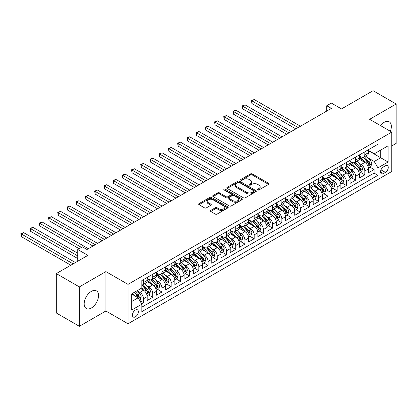 <?xml version="1.0" encoding="UTF-8"?>
<svg xmlns="http://www.w3.org/2000/svg" width="417" height="417" viewBox="0 0 417 417"><rect width="100%" height="100%" fill="white"/><g stroke="black" fill="none" stroke-linecap="round" stroke-linejoin="round"><path stroke-width="0.63" d="M257.706 189.933A0.897 0.516 0 0 0 258.973 189.933L268.59 184.382A1.282 0.74 0 0 0 268.965 183.855A1.282 0.74 0 0 0 268.59 183.334L252.295 173.925A1.282 0.74 0 0 0 250.487 173.925L240.864 179.482A0.897 0.516 0 0 0 240.604 179.847A0.897 0.516 0 0 0 240.864 180.212A0.897 0.516 0 0 0 242.136 180.212L243.377 179.492A4.097 2.366 0 0 1 249.173 179.492L250.528 180.28A4.097 2.366 0 0 1 251.727 181.948A4.097 2.366 0 0 1 250.528 183.621L249.283 184.34A0.897 0.516 0 0 0 249.022 184.705A0.897 0.516 0 0 0 249.283 185.075A0.897 0.516 0 0 0 250.554 185.075L251.795 184.356A4.097 2.366 0 0 1 257.591 184.356L258.947 185.138A4.097 2.366 0 0 1 260.151 186.811A4.097 2.366 0 0 1 258.947 188.484L257.706 189.203A0.897 0.516 0 0 0 257.44 189.568A0.897 0.516 0 0 0 257.706 189.933L257.706 189.203M91.354 307.986A10.175 5.874 120 0 0 98 299.02A10.175 5.874 120 0 0 96.442 290.873A10.175 5.874 120 0 0 91.354 291.374A10.175 5.874 120 0 0 84.708 300.339A10.175 5.874 120 0 0 86.267 308.491A10.175 5.874 120 0 0 91.354 307.986M390.354 131.277A10.175 5.874 120 0 0 389.249 121.821A10.175 5.874 120 0 0 384.161 122.322A10.175 5.874 120 0 0 380.502 125.59M135.389 316.852A4.175 2.408 120 0 0 138.116 313.172A4.175 2.408 120 0 0 137.48 309.831A4.175 2.408 120 0 0 135.389 310.039A4.175 2.408 120 0 0 132.663 313.714A4.175 2.408 120 0 0 133.304 317.061A4.175 2.408 120 0 0 135.389 316.852M210.747 210.408A1.282 0.74 0 0 0 210.371 210.929A1.282 0.74 0 0 0 210.747 211.45L215.318 214.093A1.282 0.74 0 0 0 217.127 214.093L227.807 207.927A1.282 0.74 0 0 0 228.182 207.4A1.282 0.74 0 0 0 227.807 206.879L211.513 197.47A1.282 0.74 0 0 0 209.704 197.47L199.024 203.637A1.282 0.74 0 0 0 198.648 204.163A1.282 0.74 0 0 0 199.024 204.684L204.544 207.875A1.282 0.74 0 0 0 206.352 207.875L210.924 205.232A1.282 0.74 0 0 0 211.299 204.711A1.282 0.74 0 0 0 210.924 204.189L208.187 202.605A3.425 1.976 0 0 1 207.186 201.208A3.425 1.976 0 0 1 209.298 199.383A3.425 1.976 0 0 1 213.03 199.811L223.757 206.003A3.425 1.976 0 0 1 224.763 207.4A3.425 1.976 0 0 1 222.647 209.23A3.425 1.976 0 0 1 218.915 208.802L217.127 207.765A1.282 0.74 0 0 0 215.318 207.765L210.747 210.408L210.747 211.45M391.772 145.94L396.15 143.412L396.15 104.01L373.095 90.698L341.507 108.931L331.364 103.077L326.751 105.741L331.364 108.399L86.976 249.496L82.363 246.838L77.75 249.496L77.75 261.214M79.366 286.901L79.366 326.303L105.882 310.993L105.882 271.592L79.366 286.901L56.311 273.588L87.898 255.355L77.75 249.496M105.882 271.592L128.014 284.373L391.772 132.095L391.772 171.496L128.014 323.774L128.014 284.373M396.15 104.01L369.634 119.314L391.772 132.095M243.471 197.835A1.282 0.74 0 0 0 245.279 197.835L255.96 191.669A1.282 0.74 0 0 0 256.335 191.148A1.282 0.74 0 0 0 255.96 190.626L239.666 181.218A1.282 0.74 0 0 0 237.857 181.218L227.176 187.384A1.282 0.74 0 0 0 226.801 187.905A1.282 0.74 0 0 0 227.176 188.432L243.471 197.835M224.409 190.126A0.897 0.516 0 0 1 225.321 190.251L225.321 189.188L241.886 198.753A1.282 0.74 0 0 1 242.261 199.274A1.282 0.74 0 0 1 241.886 199.795L231.206 205.967A1.282 0.74 0 0 1 229.392 205.967L213.097 196.558L213.097 195.51A1.282 0.74 0 0 0 212.722 196.037A1.282 0.74 0 0 0 213.097 196.558M213.097 195.51L217.669 192.873A1.282 0.74 0 0 1 219.483 192.873L226.087 196.688A1.282 0.74 0 0 0 227.901 196.688L230.929 194.937A1.282 0.74 0 0 0 231.305 194.416A1.282 0.74 0 0 0 230.929 193.889L224.054 189.917A0.897 0.516 0 0 1 223.788 189.553A0.897 0.516 0 0 1 224.341 189.078A0.897 0.516 0 0 1 225.321 189.188M79.366 326.303L56.311 312.99L56.311 273.588M141.592 303.743L143.505 302.638L139.679 300.428M137.501 291.024L139.815 292.359A5.218 3.013 60 0 1 143.505 298.749L147.196 296.617L147.196 300.506L152.726 297.311L148.53 294.887M146.721 285.697L149.041 287.037A5.218 3.013 60 0 1 152.726 293.427L156.417 291.295L156.417 295.184L161.952 291.989L157.756 289.565M155.948 280.375L158.262 281.71A5.218 3.013 60 0 1 161.952 288.1L165.638 285.968L165.638 289.857L171.173 286.661L166.977 284.238M165.168 275.048L167.483 276.388A5.218 3.013 60 0 1 171.173 282.778L174.864 280.646L174.864 284.535L180.394 281.339L176.198 278.916M174.389 269.726L176.704 271.06A5.218 3.013 60 0 1 180.394 277.451L184.085 275.324L184.085 279.208L189.615 276.012L185.419 273.594M183.616 264.399L185.93 265.738A5.218 3.013 60 0 1 189.615 272.129L193.306 269.997L193.306 273.886L198.841 270.69L194.645 268.267M192.836 259.077L195.151 260.411A5.218 3.013 60 0 1 198.841 266.802L202.526 264.675L202.526 268.558L208.062 265.363L203.866 262.945M202.057 253.75L204.372 255.089A5.218 3.013 60 0 1 208.062 261.48L211.753 259.348L211.753 263.236L217.283 260.041L213.087 257.617M211.278 248.428L213.598 249.762A5.218 3.013 60 0 1 217.283 256.153L220.974 254.026L220.974 257.909L226.504 254.714L222.308 252.295M220.504 243.101L222.819 244.44A5.218 3.013 60 0 1 226.504 250.831L230.194 248.699L230.194 252.587L235.73 249.392L231.534 246.968M229.725 237.779L232.04 239.113A5.218 3.013 60 0 1 235.73 245.504L239.415 243.377L239.415 247.26L244.951 244.065L240.755 241.646M238.946 232.457L241.261 233.791A5.218 3.013 60 0 1 244.951 240.182L248.641 238.05L248.641 241.938L254.172 238.743L249.976 236.319M248.167 227.129L250.487 228.469A5.218 3.013 60 0 1 254.172 234.854L257.862 232.728L257.862 236.611L263.398 233.421L259.197 230.997M257.393 221.808L259.708 223.142A5.218 3.013 60 0 1 263.398 229.532L267.083 227.401L267.083 231.289L272.619 228.094L268.423 225.67M266.614 216.48L268.929 217.82A5.218 3.013 60 0 1 272.619 224.205L276.304 222.079L276.304 225.962L281.84 222.772L277.644 220.348M275.835 211.158L278.149 212.493A5.218 3.013 60 0 1 281.84 218.883L285.53 216.751L285.53 220.64L291.061 217.445L286.865 215.021M285.056 205.831L287.376 207.171A5.218 3.013 60 0 1 291.061 213.556L294.751 211.429L294.751 215.318L300.287 212.123L296.091 209.699M294.282 200.509L296.596 201.844A5.218 3.013 60 0 1 300.287 208.234L303.972 206.102L303.972 209.991L309.508 206.796L305.312 204.372M303.503 195.182L305.817 196.522A5.218 3.013 60 0 1 309.508 202.907L313.198 200.78L313.198 204.669L318.729 201.474L314.533 199.05M312.724 189.86L315.038 191.195A5.218 3.013 60 0 1 318.729 197.585L322.419 195.453L322.419 199.342L327.95 196.146L323.754 193.723M321.945 184.533L324.264 185.873A5.218 3.013 60 0 1 327.95 192.263L331.64 190.131L331.64 194.02L337.176 190.824L332.98 188.401M331.171 179.211L333.485 180.545A5.218 3.013 60 0 1 337.176 186.936L340.861 184.804L340.861 188.692L346.397 185.497L342.201 183.073M340.392 173.884L342.706 175.223A5.218 3.013 60 0 1 346.397 181.614L350.087 179.482L350.087 183.371L355.618 180.175L351.422 177.751M349.613 168.562L351.927 169.896A5.218 3.013 60 0 1 355.618 176.287L359.308 174.16L359.308 178.043L364.839 174.848L364.839 170.965A5.218 3.013 -120 0 0 361.153 164.574L358.834 163.235M360.642 172.429L364.839 174.848M147.196 296.617A5.218 3.013 -120 0 0 143.505 290.232L140.738 288.632M156.417 291.295A5.218 3.013 -120 0 0 152.726 284.905L147.024 281.611M165.638 285.968A5.218 3.013 -120 0 0 161.952 279.583L156.25 276.289M174.864 280.646A5.218 3.013 -120 0 0 171.173 274.256L165.471 270.961M184.085 275.324A5.218 3.013 -120 0 0 180.394 268.934L174.692 265.639M193.306 269.997A5.218 3.013 -120 0 0 189.615 263.607L183.913 260.317M202.526 264.675A5.218 3.013 -120 0 0 198.841 258.285L193.139 254.99M211.753 259.348A5.218 3.013 -120 0 0 208.062 252.957L202.36 249.668M220.974 254.026A5.218 3.013 -120 0 0 217.283 247.635L211.581 244.341M230.194 248.699A5.218 3.013 -120 0 0 226.504 242.308L220.802 239.019M239.415 243.377A5.218 3.013 -120 0 0 235.73 236.986L230.028 233.692M248.641 238.05A5.218 3.013 -120 0 0 244.951 231.659L239.249 228.37M257.862 232.728A5.218 3.013 -120 0 0 254.172 226.337L248.469 223.043M267.083 227.401A5.218 3.013 -120 0 0 263.398 221.01L257.69 217.721M276.304 222.079A5.218 3.013 -120 0 0 272.619 215.688L266.916 212.394M285.53 216.751A5.218 3.013 -120 0 0 281.84 210.366L276.137 207.072M294.751 211.429A5.218 3.013 -120 0 0 291.061 205.039L285.358 201.745M303.972 206.102A5.218 3.013 -120 0 0 300.287 199.717L294.579 196.423M313.198 200.78A5.218 3.013 -120 0 0 309.508 194.39L303.805 191.095M322.419 195.453A5.218 3.013 -120 0 0 318.729 189.068L313.026 185.773M331.64 190.131A5.218 3.013 -120 0 0 327.95 183.741L322.247 180.446M340.861 184.804A5.218 3.013 -120 0 0 337.176 178.419L331.468 175.124M350.087 179.482A5.218 3.013 -120 0 0 346.397 173.091L340.694 169.802M359.308 174.16A5.218 3.013 -120 0 0 355.618 167.77L349.915 164.475M385.407 165.799L383.379 166.972A4.045 2.335 120 0 0 380.737 170.532A4.045 2.335 120 0 0 381.357 173.774A4.045 2.335 120 0 0 383.379 173.571L385.407 172.398A4.045 2.335 120 0 0 388.05 168.838A4.045 2.335 120 0 0 387.429 165.596A4.045 2.335 120 0 0 385.407 165.799M131.699 301.517L138.157 297.79L141.848 304.181L141.848 311.635L377.938 175.328L377.938 167.874L374.247 161.483L368.06 157.913M141.848 304.181L131.699 310.039L131.699 293.849L141.848 287.996L141.848 280.537L377.938 144.235L377.938 151.689L388.081 145.83L388.081 162.02L377.938 167.874M147.196 278.301L149.041 279.369A5.218 3.013 60 0 0 151.647 279.625L155.338 277.498A5.218 3.013 -120 0 0 156.417 275.111L156.417 272.129M156.417 272.979L158.262 274.042A5.218 3.013 60 0 0 160.868 274.303L164.559 272.171A5.218 3.013 -120 0 0 165.638 269.783L165.638 266.802M165.638 267.657L167.483 268.72A5.218 3.013 60 0 0 170.094 268.975L173.78 266.849A5.218 3.013 -120 0 0 174.864 264.461L174.864 261.48M174.864 262.329L176.704 263.393A5.218 3.013 60 0 0 179.315 263.653L183.006 261.522A5.218 3.013 -120 0 0 184.085 259.134L184.085 256.153M184.085 257.008L185.93 258.071A5.218 3.013 60 0 0 188.536 258.326L192.227 256.2A5.218 3.013 -120 0 0 193.306 253.812L193.306 250.831M193.306 251.68L195.151 252.744A5.218 3.013 60 0 0 197.757 253.004L201.447 250.872A5.218 3.013 -120 0 0 202.526 248.485L202.526 245.504M202.526 246.358L204.372 247.422A5.218 3.013 60 0 0 206.983 247.682L210.668 245.55A5.218 3.013 -120 0 0 211.753 243.163L211.753 240.182M211.753 241.031L213.598 242.095A5.218 3.013 60 0 0 216.204 242.355L219.895 240.223A5.218 3.013 -120 0 0 220.974 237.836L220.974 234.854M220.974 235.709L222.819 236.773A5.218 3.013 60 0 0 225.425 237.033L229.115 234.901A5.218 3.013 -120 0 0 230.194 232.514L230.194 229.532M230.194 230.382L232.04 231.451A5.218 3.013 60 0 0 234.646 231.706L238.336 229.579A5.218 3.013 -120 0 0 239.415 227.187L239.415 224.205M239.415 225.06L241.261 226.123A5.218 3.013 60 0 0 243.872 226.384L247.557 224.252A5.218 3.013 -120 0 0 248.641 221.865L248.641 218.883M248.641 219.733L250.487 220.802A5.218 3.013 60 0 0 253.093 221.057L256.783 218.93A5.218 3.013 -120 0 0 257.862 216.538L257.862 213.556M257.862 214.411L259.708 215.474A5.218 3.013 60 0 0 262.314 215.735L266.004 213.603A5.218 3.013 -120 0 0 267.083 211.216L267.083 208.234M267.083 209.084L268.929 210.152A5.218 3.013 60 0 0 271.535 210.408L275.225 208.281A5.218 3.013 -120 0 0 276.304 205.889L276.304 202.907M276.304 203.762L278.149 204.825A5.218 3.013 60 0 0 280.761 205.086L284.446 202.954A5.218 3.013 -120 0 0 285.53 200.567L285.53 197.585M285.53 198.435L287.376 199.503A5.218 3.013 60 0 0 289.982 199.759L293.672 197.632A5.218 3.013 -120 0 0 294.751 195.245L294.751 192.258M294.751 193.113L296.596 194.176A5.218 3.013 60 0 0 299.203 194.437L302.893 192.305A5.218 3.013 -120 0 0 303.972 189.917L303.972 186.936M303.972 187.786L305.817 188.854A5.218 3.013 60 0 0 308.429 189.109L312.114 186.983A5.218 3.013 -120 0 0 313.198 184.595L313.198 181.614M313.198 182.464L315.038 183.527A5.218 3.013 60 0 0 317.65 183.788L321.335 181.656A5.218 3.013 -120 0 0 322.419 179.268L322.419 176.287M322.419 177.142L324.264 178.205A5.218 3.013 60 0 0 326.871 178.46L330.561 176.334A5.218 3.013 -120 0 0 331.64 173.946L331.64 170.965M331.64 171.814L333.485 172.878A5.218 3.013 60 0 0 336.092 173.138L339.782 171.006A5.218 3.013 -120 0 0 340.861 168.619L340.861 165.638M340.861 166.492L342.706 167.556A5.218 3.013 60 0 0 345.318 167.811L349.003 165.685A5.218 3.013 -120 0 0 350.087 163.297L350.087 160.316M350.087 161.165L351.927 162.229A5.218 3.013 60 0 0 354.539 162.489L358.229 160.357A5.218 3.013 -120 0 0 359.308 157.97L359.308 154.988M141.848 307.162L374.065 173.091L374.065 169.526L368.529 172.721L368.529 168.833A5.218 3.013 -120 0 0 364.839 162.442L359.136 159.153M359.308 155.843L361.153 156.907A5.218 3.013 -120 0 0 363.76 157.162A5.218 3.013 -120 0 0 364.839 154.775L364.839 151.793M363.76 157.162L367.45 155.035A5.218 3.013 -120 0 0 368.529 152.648L368.529 149.667M143.505 279.583L143.505 282.564A5.218 3.013 60 0 1 142.426 284.952A5.218 3.013 60 0 1 141.848 285.16M142.426 284.952L146.117 282.82A5.218 3.013 -120 0 0 147.196 280.433L147.196 277.451M152.726 274.256L152.726 277.237A5.218 3.013 60 0 1 151.647 279.625M161.952 268.934L161.952 271.915A5.218 3.013 60 0 1 160.868 274.303M171.173 263.607L171.173 266.588A5.218 3.013 60 0 1 170.094 268.975M180.394 258.285L180.394 261.266A5.218 3.013 60 0 1 179.315 263.653M189.615 252.957L189.615 255.939A5.218 3.013 60 0 1 188.536 258.326M198.841 247.635L198.841 250.617A5.218 3.013 60 0 1 197.757 253.004M208.062 242.308L208.062 245.29A5.218 3.013 60 0 1 206.983 247.682M217.283 236.986L217.283 239.968A5.218 3.013 60 0 1 216.204 242.355M226.504 231.659L226.504 234.641A5.218 3.013 60 0 1 225.425 237.033M235.73 226.337L235.73 229.319A5.218 3.013 60 0 1 234.646 231.706M244.951 221.01L244.951 223.992A5.218 3.013 60 0 1 243.872 226.384M254.172 215.688L254.172 218.67A5.218 3.013 60 0 1 253.093 221.057M263.398 210.361L263.398 213.348A5.218 3.013 60 0 1 262.314 215.735M272.619 205.039L272.619 208.02A5.218 3.013 60 0 1 271.535 210.408M281.84 199.717L281.84 202.698A5.218 3.013 60 0 1 280.761 205.086M291.061 194.39L291.061 197.371A5.218 3.013 60 0 1 289.982 199.759M300.287 189.068L300.287 192.049A5.218 3.013 60 0 1 299.203 194.437M309.508 183.741L309.508 186.722A5.218 3.013 60 0 1 308.429 189.109M318.729 178.419L318.729 181.4A5.218 3.013 60 0 1 317.65 183.788M327.95 173.091L327.95 176.073A5.218 3.013 60 0 1 326.871 178.46M337.176 167.77L337.176 170.751A5.218 3.013 60 0 1 336.092 173.138M346.397 162.442L346.397 165.424A5.218 3.013 60 0 1 345.318 167.811M355.618 157.12L355.618 160.102A5.218 3.013 60 0 1 354.539 162.489M355.618 176.287L355.618 180.175M346.397 181.614L346.397 185.497M337.176 186.936L337.176 190.824M327.95 192.263L327.95 196.146M318.729 197.585L318.729 201.474M309.508 202.907L309.508 206.796M300.287 208.234L300.287 212.123M291.061 213.556L291.061 217.445M281.84 218.883L281.84 222.772M272.619 224.205L272.619 228.094M263.398 229.532L263.398 233.421M254.172 234.854L254.172 238.743M244.951 240.182L244.951 244.065M235.73 245.504L235.73 249.392M226.504 250.831L226.504 254.714M217.283 256.153L217.283 260.041M208.062 261.48L208.062 265.363M198.841 266.802L198.841 270.69M189.615 272.129L189.615 276.012M180.394 277.451L180.394 281.339M171.173 282.778L171.173 286.661M161.952 288.1L161.952 291.989M152.726 293.427L152.726 297.311M143.505 298.749L143.505 302.638M138.157 297.79L131.699 294.063M374.247 161.483L380.7 157.756L380.7 150.089L388.081 145.83M368.529 150.73L388.081 162.02M368.529 150.516L374.247 153.816L377.938 151.689M105.882 310.993L128.014 323.774M326.751 105.741L326.751 111.063M369.869 167.102L374.065 169.526M374.065 173.091L377.938 175.328M258.06 190.058L258.947 189.547A4.097 2.366 0 0 0 260.151 187.874L260.151 186.811M251.727 181.948L251.727 183.016A4.097 2.366 0 0 1 250.528 184.689L249.642 185.2M268.574 184.392L252.295 174.994A1.282 0.74 0 0 0 250.487 174.994L241.224 180.337M255.944 191.679L239.666 182.281A1.282 0.74 0 0 0 237.857 182.281L227.192 188.442L227.176 187.384M253.698 191.512A0.897 0.516 0 0 0 253.958 191.148A0.897 0.516 0 0 0 253.698 190.783L239.394 182.526A0.897 0.516 0 0 0 238.128 182.526L236.814 183.282A4.097 2.366 0 0 0 235.615 184.955A4.097 2.366 0 0 0 236.814 186.628L246.593 192.273A4.097 2.366 0 0 0 252.384 192.273L253.698 191.512L253.698 192.581A0.897 0.516 0 0 0 253.958 192.211L253.958 191.148M235.615 184.955L235.615 186.018A4.097 2.366 0 0 0 236.814 187.692L236.814 186.628M253.698 192.581L252.384 193.337A4.097 2.366 0 0 1 246.593 193.337L236.814 187.692M213.113 196.569L217.669 193.936L217.669 192.873M231.305 194.416L231.305 195.479A1.282 0.74 0 0 1 230.929 196L227.901 197.752A1.282 0.74 0 0 1 226.087 197.752L219.483 193.936A1.282 0.74 0 0 0 217.669 193.936M225.321 190.251L241.865 199.806M232.947 200.645A3.425 1.976 0 0 0 236.679 201.077A3.425 1.976 0 0 0 238.79 199.248A3.425 1.976 0 0 0 237.789 197.851L234.01 195.667A1.282 0.74 0 0 0 232.201 195.667L229.168 197.418A1.282 0.74 0 0 0 228.792 197.945A1.282 0.74 0 0 0 229.168 198.466L232.947 200.645L232.947 201.713A3.425 1.976 0 0 0 236.679 202.141A3.425 1.976 0 0 0 238.79 200.311L238.79 199.248M228.792 197.945L228.792 199.008A1.282 0.74 0 0 0 229.168 199.529L229.168 198.466M232.947 201.713L229.168 199.529M224.763 207.4L224.763 208.469A3.425 1.976 0 0 1 222.647 210.293A3.425 1.976 0 0 1 218.915 209.866L217.127 208.834A1.282 0.74 0 0 0 215.318 208.834L210.762 211.461M207.186 201.208L207.186 202.271A3.425 1.976 0 0 0 208.187 203.673L208.187 202.605M210.908 205.242L208.187 203.673M227.791 207.932L211.513 198.539A1.282 0.74 0 0 0 209.704 198.539L199.039 204.695M368.451 167.921L370.833 166.545L371.756 163.881A3.456 1.996 -120 0 0 370.411 160.634L366.199 155.76M365.355 162.781L360.356 156.995A9.977 5.76 -120 0 0 359.308 155.901M362.613 161.155L359.819 157.923A8.283 4.78 -120 0 0 359.308 157.365M300.469 126.236L254.219 99.538L251.915 100.867L251.915 103.531L295.856 128.9M363.29 157.35L367.554 162.286A3.456 1.996 60 0 1 368.784 164.668C369.306 165.361 369.671 165.148 369.889 164.027A3.456 1.996 -120 0 0 368.659 161.65L364.442 156.771M363.541 157.272L368.122 162.573A1.762 1.016 60 0 1 368.565 163.261L369.889 164.027M368.784 164.668L369.035 165.075M251.915 103.531L251.404 100.575L298.165 127.571M251.404 100.575L254.219 99.538M359.23 173.243L361.612 171.867L362.535 169.208A3.456 1.996 -120 0 0 361.19 165.961L356.973 161.082M356.128 168.103L351.135 162.317A9.977 5.76 -120 0 0 350.087 161.223M353.392 166.482L350.593 163.245A8.283 4.78 -120 0 0 350.087 162.687M291.248 131.564L244.998 104.86L242.694 106.189L242.694 108.853L286.635 134.222M354.069 162.677L358.328 167.613A3.456 1.996 60 0 1 359.563 169.99C360.079 170.689 360.45 170.475 360.669 169.354A3.456 1.996 -120 0 0 359.438 166.972L355.221 162.093M354.32 162.594L358.896 167.9A1.762 1.016 60 0 1 359.339 168.588L360.669 169.354M359.563 169.99L359.814 170.402M242.694 108.853L242.183 105.897L288.939 132.893M242.183 105.897L244.998 104.86M350.009 178.57L352.391 177.194L353.314 174.53A3.456 1.996 -120 0 0 351.969 171.283L347.752 166.404M346.908 173.43L341.909 167.644A9.977 5.76 -120 0 0 340.861 166.55M344.166 171.804L341.372 168.572A8.283 4.78 -120 0 0 340.861 168.015M282.022 136.885L235.777 110.187L233.468 111.516L233.468 114.18L277.414 139.549M344.843 167.999L349.107 172.935A3.456 1.996 60 0 1 350.337 175.317C350.859 176.01 351.229 175.797 351.448 174.676A3.456 1.996 -120 0 0 350.212 172.294L346.001 167.42M345.094 167.921L349.675 173.222A1.762 1.016 60 0 1 350.118 173.91L351.448 174.676M350.337 175.317L350.593 175.724M233.468 114.18L232.962 111.224L279.718 138.22M232.962 111.224L235.777 110.187M340.783 183.892L343.17 182.516L344.088 179.852A3.456 1.996 -120 0 0 342.743 176.61L338.531 171.731M337.687 178.752L332.688 172.966A9.977 5.76 -120 0 0 331.64 171.872M334.945 177.131L332.151 173.894A8.283 4.78 -120 0 0 331.64 173.336M272.801 142.213L226.551 115.509L224.247 116.838L224.247 119.502L268.188 144.871M335.622 173.326L339.886 178.262A3.456 1.996 60 0 1 341.116 180.639C341.638 181.338 342.008 181.124 342.221 180.003A3.456 1.996 -120 0 0 340.991 177.621L336.78 172.742M335.873 173.243L340.454 178.549A1.762 1.016 60 0 1 340.897 179.237L342.221 180.003M341.116 180.639L341.367 181.051M224.247 119.502L223.741 116.546L270.497 143.542M223.741 116.546L226.551 115.509M331.562 189.219L333.944 187.843L334.867 185.179A3.456 1.996 -120 0 0 333.522 181.932L329.31 177.053M328.466 184.079L323.467 178.294A9.977 5.76 -120 0 0 322.419 177.194M325.724 182.453L322.93 179.221A8.283 4.78 -120 0 0 322.419 178.664M263.58 147.535L217.33 120.831L215.026 122.165L215.026 124.829L258.967 150.198M326.402 178.648L330.665 183.584A3.456 1.996 60 0 1 331.896 185.966C332.417 186.66 332.782 186.446 333.001 185.325A3.456 1.996 -120 0 0 331.77 182.943L327.553 178.069M326.652 178.57L331.234 183.871A1.762 1.016 60 0 1 331.677 184.559L333.001 185.325M331.896 185.966L332.146 186.373M215.026 124.829L214.515 121.873L261.277 148.864M214.515 121.873L217.33 120.831M322.341 194.541L324.723 193.165L325.646 190.501A3.456 1.996 -120 0 0 324.301 187.259L320.084 182.38M319.24 189.401L314.246 183.616A9.977 5.76 -120 0 0 313.198 182.521M316.503 187.78L313.704 184.543A8.283 4.78 -120 0 0 313.198 183.986M254.36 152.862L208.109 126.158L205.8 127.487L205.8 130.151L249.747 155.52M317.181 183.975L321.439 188.906A3.456 1.996 60 0 1 322.675 191.288C323.191 191.987 323.561 191.773 323.78 190.652A3.456 1.996 -120 0 0 322.549 188.27L318.333 183.391M317.431 183.892L322.007 189.198A1.762 1.016 60 0 1 322.45 189.886L323.78 190.652M322.675 191.288L322.925 191.7M205.8 130.151L205.294 127.195L252.05 154.191M205.294 127.195L208.109 126.158M313.12 199.868L315.502 198.492L316.425 195.828A3.456 1.996 -120 0 0 315.075 192.581L310.863 187.702M310.019 194.729L305.02 188.943A9.977 5.76 -120 0 0 303.972 187.843M307.277 193.102L304.483 189.865A8.283 4.78 -120 0 0 303.972 189.313M245.133 158.184L198.888 131.48L196.579 132.815L196.579 135.478L240.526 160.847M307.954 189.297L312.218 194.233A3.456 1.996 60 0 1 313.448 196.615C313.97 197.309 314.34 197.095 314.559 195.974A3.456 1.996 -120 0 0 313.323 193.592L309.112 188.713M308.205 189.219L312.786 194.52A1.762 1.016 60 0 1 313.23 195.208L314.559 195.974M313.448 196.615L313.704 197.022M196.579 135.478L196.073 132.523L242.83 159.513M196.073 132.523L198.888 131.48M303.894 205.19L306.281 203.814L307.199 201.15A3.456 1.996 -120 0 0 305.854 197.908L301.642 193.029M300.798 200.051L295.799 194.265A9.977 5.76 -120 0 0 294.751 193.17M298.056 198.429L295.262 195.192A8.283 4.78 -120 0 0 294.751 194.635M235.913 163.511L189.662 136.807L187.358 138.136L187.358 140.8L231.299 166.169M298.734 194.624L302.997 199.555A3.456 1.996 60 0 1 304.228 201.937C304.749 202.636 305.119 202.422 305.333 201.302A3.456 1.996 -120 0 0 304.102 198.919L299.891 194.041M298.984 194.541L303.566 199.847A1.762 1.016 60 0 1 304.009 200.535L305.333 201.302M304.228 201.937L304.478 202.349M187.358 140.8L186.852 137.845L233.609 164.84M186.852 137.845L189.662 136.807M294.673 210.517L297.055 209.141L297.978 206.478A3.456 1.996 -120 0 0 296.633 203.23L292.421 198.351M291.577 205.378L286.578 199.592A9.977 5.76 -120 0 0 285.53 198.492M288.835 203.751L286.041 200.514A8.283 4.78 -120 0 0 285.53 199.962M226.692 168.833L180.441 142.129L178.137 143.464L178.137 146.122L222.079 171.496M289.513 199.946L293.771 204.883A3.456 1.996 60 0 1 295.007 207.265C295.528 207.958 295.893 207.744 296.112 206.623A3.456 1.996 -120 0 0 294.882 204.241L290.665 199.362M289.763 199.868L294.339 205.169A1.762 1.016 60 0 1 294.788 205.857L296.112 206.623M295.007 207.265L295.257 207.671M178.137 146.122L177.626 143.172L224.382 170.162M177.626 143.172L180.441 142.129M285.452 215.839L287.834 214.463L288.757 211.8A3.456 1.996 -120 0 0 287.412 208.557L283.195 203.678M282.351 210.7L277.357 204.914A9.977 5.76 -120 0 0 276.304 203.819M279.614 209.079L276.815 205.842A8.283 4.78 -120 0 0 276.304 205.284M217.471 174.155L171.22 147.456L168.911 148.786L168.911 151.449L212.858 176.818M280.292 205.273L284.55 210.204A3.456 1.996 60 0 1 285.786 212.587C286.302 213.28 286.672 213.071 286.891 211.951A3.456 1.996 -120 0 0 285.661 209.569L281.444 204.69M280.542 205.19L285.119 210.491A1.762 1.016 60 0 1 285.562 211.184L286.891 211.951M285.786 212.587L286.036 212.998M168.911 151.449L168.405 148.494L215.162 175.489M168.405 148.494L171.22 147.456M276.231 221.166L278.613 219.79L279.536 217.127A3.456 1.996 -120 0 0 278.186 213.879L273.974 209M273.13 216.027L268.131 210.241A9.977 5.76 -120 0 0 267.083 209.141M270.388 214.401L267.594 211.164A8.283 4.78 -120 0 0 267.083 210.611M208.245 179.482L161.999 152.778L159.69 154.113L159.69 156.771L203.637 182.146M271.066 210.595L275.329 215.532A3.456 1.996 60 0 1 276.56 217.914C277.081 218.607 277.451 218.393 277.67 217.273A3.456 1.996 -120 0 0 276.435 214.891L272.223 210.012M271.316 210.517L275.898 215.818A1.762 1.016 60 0 1 276.341 216.506L277.67 217.273M276.56 217.914L276.815 218.32M159.69 156.771L159.185 153.821L205.941 180.811M159.185 153.821L161.999 152.778M267.005 226.488L269.392 225.112L270.31 222.449A3.456 1.996 -120 0 0 268.965 219.206L264.753 214.328M263.909 221.349L258.91 215.563A9.977 5.76 -120 0 0 257.862 214.468M261.167 219.728L258.373 216.491A8.283 4.78 -120 0 0 257.862 215.933M199.024 184.804L152.773 158.106L150.469 159.435L150.469 162.098L194.411 187.468M261.845 215.923L266.109 220.854A3.456 1.996 60 0 1 267.339 223.236C267.86 223.929 268.23 223.72 268.444 222.6A3.456 1.996 -120 0 0 267.214 220.218L263.002 215.339M262.095 215.839L266.677 221.14A1.762 1.016 60 0 1 267.12 221.834L268.444 222.6M267.339 223.236L267.589 223.648M150.469 162.098L149.964 159.143L196.72 186.138M149.964 159.143L152.773 158.106M257.784 231.81L260.166 230.434L261.089 227.776A3.456 1.996 -120 0 0 259.744 224.528L255.532 219.65M254.688 226.676L249.689 220.89A9.977 5.76 -120 0 0 248.641 219.79M251.946 225.05L249.152 221.813A8.283 4.78 -120 0 0 248.641 221.26M189.803 190.131L143.552 163.428L141.248 164.762L141.248 167.42L185.19 192.795M252.624 221.245L256.882 226.181A3.456 1.996 60 0 1 258.118 228.563C258.639 229.256 259.004 229.042 259.223 227.922A3.456 1.996 -120 0 0 257.993 225.54L253.776 220.661M252.874 221.166L257.451 226.467A1.762 1.016 60 0 1 257.899 227.156L259.223 227.922M258.118 228.563L258.368 228.969M141.248 167.42L140.738 164.465L187.494 191.46M140.738 164.465L143.552 163.428M248.563 237.137L250.945 235.761L251.868 233.098A3.456 1.996 -120 0 0 250.523 229.856L246.306 224.977M245.462 231.998L240.468 226.212A9.977 5.76 -120 0 0 239.415 225.117M242.725 230.377L239.926 227.14A8.283 4.78 -120 0 0 239.415 226.582M180.577 195.453L134.331 168.755L132.022 170.084L132.022 172.747L175.969 198.117M243.403 226.572L247.662 231.503A3.456 1.996 60 0 1 248.897 233.885C249.413 234.578 249.783 234.37 250.002 233.244A3.456 1.996 -120 0 0 248.772 230.867L244.555 225.988M243.653 226.488L248.23 231.789A1.762 1.016 60 0 1 248.673 232.477L250.002 233.244M248.897 233.885L249.147 234.297M132.022 172.747L131.517 169.792L178.273 196.788M131.517 169.792L134.331 168.755M239.342 242.459L241.724 241.083L242.647 238.425A3.456 1.996 -120 0 0 241.297 235.178L237.085 230.299M236.241 237.325L231.242 231.539A9.977 5.76 -120 0 0 230.194 230.439M233.499 235.699L230.705 232.462A8.283 4.78 -120 0 0 230.194 231.909M171.356 200.78L125.105 174.077L122.801 175.411L122.801 178.069L166.748 203.444M234.177 231.894L238.441 236.83A3.456 1.996 60 0 1 239.671 239.207C240.192 239.905 240.562 239.692 240.781 238.571A3.456 1.996 -120 0 0 239.546 236.189L235.334 231.31M234.427 231.816L239.009 237.117A1.762 1.016 60 0 1 239.452 237.805L240.781 238.571M239.671 239.207L239.926 239.619M122.801 178.069L122.296 175.114L169.052 202.109M122.296 175.114L125.105 174.077M230.116 247.787L232.498 246.411L233.421 243.747A3.456 1.996 -120 0 0 232.076 240.505L227.864 235.626M227.02 242.647L222.021 236.861A9.977 5.76 -120 0 0 220.974 235.767M224.278 241.026L221.484 237.789A8.283 4.78 -120 0 0 220.974 237.231M162.135 206.102L115.884 179.404L113.58 180.733L113.58 183.397L157.522 208.766M224.956 237.221L229.22 242.152A3.456 1.996 60 0 1 230.45 244.534C230.971 245.227 231.336 245.014 231.555 243.893A3.456 1.996 -120 0 0 230.325 241.516L226.113 236.637M225.206 237.137L229.788 242.439A1.762 1.016 60 0 1 230.231 243.127L231.555 243.893M230.45 244.534L230.7 244.946M113.58 183.397L113.075 180.441L159.831 207.437M113.075 180.441L115.884 179.404M220.895 253.109L223.277 251.732L224.2 249.074A3.456 1.996 -120 0 0 222.855 245.827L218.644 240.948M217.799 247.974L212.8 242.188A9.977 5.76 -120 0 0 211.753 241.089M215.057 246.348L212.263 243.111A8.283 4.78 -120 0 0 211.753 242.553M152.914 211.429L106.663 184.726L104.359 186.06L104.359 188.719L148.301 214.093M215.735 242.543L219.994 247.479A3.456 1.996 60 0 1 221.229 249.856C221.745 250.554 222.115 250.341 222.334 249.22A3.456 1.996 -120 0 0 221.104 246.838L216.887 241.959M215.985 242.465L220.562 247.766A1.762 1.016 60 0 1 221.01 248.454L222.334 249.22M221.229 249.856L221.479 250.268M104.359 188.719L103.849 185.763L150.605 212.759M103.849 185.763L106.663 184.726M211.674 258.436L214.057 257.06L214.979 254.396A3.456 1.996 -120 0 0 213.634 251.149L209.417 246.275M208.573 253.296L203.579 247.51A9.977 5.76 -120 0 0 202.526 246.416M205.836 251.675L203.037 248.438A8.283 4.78 -120 0 0 202.526 247.88M143.688 216.751L97.442 190.053L95.133 191.382L95.133 194.046L139.08 219.415M206.514 247.865L210.773 252.801A3.456 1.996 60 0 1 212.008 255.183C212.524 255.876 212.894 255.663 213.113 254.542A3.456 1.996 -120 0 0 211.878 252.165L207.666 247.286M206.764 247.787L211.341 253.088A1.762 1.016 60 0 1 211.784 253.776L213.113 254.542M212.008 255.183L212.258 255.595M95.133 194.046L94.628 191.09L141.384 218.086M94.628 191.09L97.442 190.053M202.453 263.758L204.836 262.382L205.758 259.723A3.456 1.996 -120 0 0 204.408 256.476L200.196 251.597M199.352 258.618L194.353 252.838A9.977 5.76 -120 0 0 193.306 251.738M196.61 256.997L193.816 253.76A8.283 4.78 -120 0 0 193.306 253.202M134.467 222.079L88.216 195.375L85.912 196.704L85.912 199.368L129.859 224.737M197.288 253.192L201.552 258.128A3.456 1.996 60 0 1 202.782 260.505C203.303 261.204 203.673 260.99 203.892 259.869A3.456 1.996 -120 0 0 202.657 257.487L198.445 252.608M197.538 253.114L202.12 258.415A1.762 1.016 60 0 1 202.563 259.103L203.892 259.869M202.782 260.505L203.037 260.917M85.912 199.368L85.407 196.412L132.163 223.408M85.407 196.412L88.216 195.375M193.227 269.085L195.609 267.709L196.532 265.045A3.456 1.996 -120 0 0 195.187 261.798L190.976 256.924M190.131 263.945L185.132 258.159A9.977 5.76 -120 0 0 184.085 257.065M187.389 262.319L184.595 259.087A8.283 4.78 -120 0 0 184.085 258.53M125.246 227.401L78.995 200.702L76.692 202.031L76.692 204.695L120.633 230.064M188.067 258.514L192.331 263.45A3.456 1.996 60 0 1 193.561 265.832C194.082 266.526 194.447 266.312 194.666 265.191A3.456 1.996 -120 0 0 193.436 262.814L189.224 257.935M188.317 258.436L192.899 263.737A1.762 1.016 60 0 1 193.342 264.425L194.666 265.191M193.561 265.832L193.811 266.239M76.692 204.695L76.186 201.739L122.942 228.735M76.186 201.739L78.995 200.702M184.006 274.407L186.389 273.031L187.311 270.367A3.456 1.996 -120 0 0 185.966 267.125L181.749 262.246M180.91 269.267L175.911 263.481A9.977 5.76 -120 0 0 174.864 262.387M178.168 267.646L175.375 264.409A8.283 4.78 -120 0 0 174.864 263.852M116.025 232.728L69.775 206.024L67.471 207.353L67.471 210.017L111.412 235.386M178.846 263.841L183.105 268.777A3.456 1.996 60 0 1 184.34 271.154C184.856 271.853 185.226 271.639 185.445 270.518A3.456 1.996 -120 0 0 184.215 268.136L179.998 263.257M179.096 263.758L183.673 269.064A1.762 1.016 60 0 1 184.121 269.752L185.445 270.518M184.34 271.154L184.59 271.566M67.471 210.017L66.96 207.061L113.716 234.057M66.96 207.061L69.775 206.024M174.786 279.734L177.168 278.358L178.09 275.694A3.456 1.996 -120 0 0 176.745 272.447L172.529 267.568M171.684 274.594L166.691 268.809A9.977 5.76 -120 0 0 165.638 267.709M168.942 272.968L166.148 269.736A8.283 4.78 -120 0 0 165.638 269.179M106.799 238.05L60.554 211.351L58.244 212.68L58.244 215.344L102.191 240.713M169.62 269.163L173.884 274.099A3.456 1.996 60 0 1 175.119 276.481C175.635 277.175 176.005 276.961 176.224 275.84A3.456 1.996 -120 0 0 174.989 273.458L170.777 268.584M169.875 269.085L174.452 274.386A1.762 1.016 60 0 1 174.895 275.074L176.224 275.84M175.119 276.481L175.369 276.888M58.244 215.344L57.739 212.389L104.495 239.384M57.739 212.389L60.554 211.351M165.559 285.056L167.947 283.68L168.869 281.016A3.456 1.996 -120 0 0 167.519 277.774L163.308 272.895M162.463 279.916L157.464 274.131A9.977 5.76 -120 0 0 156.417 273.036M159.721 278.295L156.928 275.058A8.283 4.78 -120 0 0 156.417 274.501M97.578 243.377L51.327 216.673L49.024 218.002L49.024 220.666L92.97 246.035M160.399 274.49L164.663 279.426A3.456 1.996 60 0 1 165.893 281.803C166.414 282.502 166.784 282.288 167.003 281.167A3.456 1.996 -120 0 0 165.768 278.785L161.556 273.906M160.649 274.407L165.231 279.713A1.762 1.016 60 0 1 165.674 280.401L167.003 281.167M165.893 281.803L166.143 282.215M49.024 220.666L48.518 217.71L95.274 244.706M48.518 217.71L51.327 216.673M156.339 290.383L158.721 289.007L159.643 286.343A3.456 1.996 -120 0 0 158.298 283.096L154.087 278.217M153.242 285.244L148.243 279.458A9.977 5.76 -120 0 0 147.196 278.358M150.501 283.617L147.707 280.386A8.283 4.78 -120 0 0 147.196 279.828M88.357 248.699L42.107 221.995L39.803 223.33L39.803 225.993L79.136 248.699M151.178 279.812L155.442 284.748A3.456 1.996 60 0 1 156.672 287.131C157.193 287.824 157.558 287.61 157.777 286.489A3.456 1.996 -120 0 0 156.547 284.107L152.335 279.228M151.428 279.734L156.01 285.035A1.762 1.016 60 0 1 156.453 285.723L157.777 286.489M156.672 287.131L156.922 287.537M39.803 225.993L39.297 223.038L81.44 247.37M39.297 223.038L42.107 221.995M147.118 295.705L149.5 294.329L150.422 291.665A3.456 1.996 -120 0 0 149.077 288.423L144.861 283.544M144.016 290.566L141.811 288.011M141.28 288.945L140.92 288.528M77.75 253.223L32.886 227.322L30.582 228.652L30.582 231.315L77.75 258.55M141.957 285.139L146.216 290.07A3.456 1.996 60 0 1 147.451 292.453C147.967 293.151 148.337 292.937 148.556 291.817A3.456 1.996 -120 0 0 147.326 289.434L143.109 284.556M142.207 285.056L146.784 290.362A1.762 1.016 60 0 1 147.227 291.05L148.556 291.817M147.451 292.453L147.701 292.864M30.582 231.315L30.071 228.36L77.75 255.887M30.071 228.36L32.886 227.322M139.497 300.104L140.279 299.656L141.201 296.993A3.456 1.996 -120 0 0 139.857 293.745L137.203 290.675M134.727 295.809L132.59 293.339M132.053 294.266L131.699 293.86M75.446 262.543L23.665 232.644L21.356 233.979L21.356 236.642L70.833 265.207M134.342 292.327L136.995 295.398A3.456 1.996 60 0 1 138.225 297.78C138.746 298.473 139.116 298.259 139.335 297.139A3.456 1.996 -120 0 0 138.1 294.756L135.447 291.686M134.555 292.202L137.563 295.684A1.762 1.016 60 0 1 138.006 296.372L139.335 297.139M138.225 297.78L138.48 298.186M21.356 236.642L20.85 233.687L73.142 263.872M20.85 233.687L23.665 232.644M139.815 292.359L143.505 290.232M149.041 287.037L152.726 284.905M158.262 281.71L161.952 279.583M167.483 276.388L171.173 274.256M176.704 271.06L180.394 268.934M185.93 265.738L189.615 263.607M195.151 260.411L198.841 258.285M204.372 255.089L208.062 252.957M213.598 249.762L217.283 247.635M222.819 244.44L226.504 242.308M232.04 239.113L235.73 236.986M241.261 233.791L244.951 231.659M250.487 228.469L254.172 226.337M259.708 223.142L263.398 221.01M268.929 217.82L272.619 215.688M278.149 212.493L281.84 210.366M287.376 207.171L291.061 205.039M296.596 201.844L300.287 199.717M305.817 196.522L309.508 194.39M315.038 191.195L318.729 189.068M324.264 185.873L327.95 183.741M333.485 180.545L337.176 178.419M342.706 175.223L346.397 173.091M351.927 169.896L355.618 167.77M361.153 164.574L364.839 162.442M364.839 154.775L368.529 152.648M143.505 282.564L147.196 280.433M152.726 277.237L156.417 275.111M161.952 271.915L165.638 269.783M171.173 266.588L174.864 264.461M180.394 261.266L184.085 259.134M189.615 255.939L193.306 253.812M198.841 250.617L202.526 248.485M208.062 245.29L211.753 243.163M217.283 239.968L220.974 237.836M226.504 234.641L230.194 232.514M235.73 229.319L239.415 227.187M244.951 223.992L248.641 221.865M254.172 218.67L257.862 216.538M263.398 213.348L267.083 211.216M272.619 208.02L276.304 205.889M281.84 202.698L285.53 200.567M291.061 197.371L294.751 195.245M300.287 192.049L303.972 189.917M309.508 186.722L313.198 184.595M318.729 181.4L322.419 179.268M327.95 176.073L331.64 173.946M337.176 170.751L340.861 168.619M346.397 165.424L350.087 163.297M355.618 160.102L359.308 157.97M364.839 170.965L368.529 168.833M380.982 169.849L385.407 172.398M380.518 171.924L383.379 173.571M258.947 189.547L258.947 188.484M249.283 185.075L249.283 184.34M250.528 184.689L250.528 183.621M240.864 180.212L240.864 179.482M250.487 174.994L250.487 173.925M252.295 174.994L252.295 173.925M268.59 184.382L268.59 183.334M237.857 182.281L237.857 181.218M239.666 182.281L239.666 181.218M255.96 191.669L255.96 190.626M246.593 193.337L246.593 192.273M252.384 193.337L252.384 192.273M219.483 193.936L219.483 192.873M226.087 197.752L226.087 196.688M227.901 197.752L227.901 196.688M230.929 196L230.929 194.937M241.886 199.795L241.886 198.753M215.318 208.834L215.318 207.765M217.127 208.834L217.127 207.765M218.915 209.866L218.915 208.802M210.924 205.232L210.924 204.189M199.024 204.684L199.024 203.637M209.704 198.539L209.704 197.47M211.513 198.539L211.513 197.47M227.807 207.927L227.807 206.879M367.924 166.148L371.735 163.949M360.356 156.995L360.83 156.719M368.659 161.65L370.411 160.634M365.902 163.24L367.554 162.286M358.703 171.47L362.514 169.271M351.135 162.317L351.609 162.046M359.438 166.972L361.19 165.961M356.681 168.562L358.328 167.613M349.482 176.798L353.288 174.598M341.909 167.644L342.388 167.368M350.212 172.294L351.969 171.283M347.46 173.889L349.107 172.935M340.256 182.12L344.067 179.92M332.688 172.966L333.162 172.695M340.991 177.621L342.743 176.61M338.239 179.211L339.886 178.262M331.035 187.447L334.846 185.247M323.467 178.294L323.941 178.017M331.77 182.943L333.522 181.932M329.013 184.538L330.665 183.584M321.815 192.769L325.625 190.569M314.246 183.616L314.72 183.344M322.549 188.27L324.301 187.259M319.792 189.86L321.439 188.906M312.594 198.096L316.399 195.896M305.02 188.943L305.499 188.666M313.323 193.592L315.075 192.581M310.571 195.187L312.218 194.233M303.368 203.418L307.178 201.218M295.799 194.265L296.273 193.994M304.102 198.919L305.854 197.908M301.35 200.509L302.997 199.555M294.147 208.745L297.957 206.545M286.578 199.592L287.052 199.316M294.882 204.241L296.633 203.23M292.124 205.831L293.771 204.883M284.926 214.067L288.736 211.867M277.357 204.914L277.831 204.643M285.661 209.569L287.412 208.557M282.903 211.158L284.55 210.204M275.7 219.394L279.51 217.194M268.131 210.241L268.611 209.965M276.435 214.891L278.186 213.879M273.682 216.48L275.329 215.532M266.479 224.716L270.289 222.516M258.91 215.563L259.384 215.292M267.214 220.218L268.965 219.206M264.456 221.808L266.109 220.854M257.258 230.038L261.068 227.844M249.689 220.89L250.164 220.614M257.993 225.54L259.744 224.528M255.235 227.129L256.882 226.181M248.037 235.365L251.847 233.166M240.468 226.212L240.943 225.941M248.772 230.867L250.523 229.856M246.014 232.457L247.662 231.503M238.811 240.687L242.621 238.488M231.242 231.539L231.716 231.263M239.546 236.189L241.297 235.178M236.793 237.779L238.441 236.83M229.59 246.014L233.4 243.815M222.021 236.861L222.496 236.585M230.325 241.516L232.076 240.505M227.567 243.106L229.22 242.152M220.369 251.336L224.179 249.137M212.8 242.188L213.275 241.912M221.104 246.838L222.855 245.827M218.346 248.428L219.994 247.479M211.148 256.663L214.953 254.464M203.579 247.51L204.054 247.234M211.878 252.165L213.634 251.149M209.125 253.755L210.773 252.801M201.922 261.985L205.732 259.786M194.353 252.838L194.828 252.561M202.657 257.487L204.408 256.476M199.905 259.077L201.552 258.128M192.701 267.313L196.511 265.113M185.132 258.159L185.607 257.883M193.436 262.814L195.187 261.798M190.678 264.404L192.331 263.45M183.48 272.635L187.29 270.435M175.911 263.481L176.386 263.21M184.215 268.136L185.966 267.125M181.458 269.726L183.105 268.777M174.259 277.962L178.064 275.762M166.691 268.809L167.165 268.532M174.989 273.458L176.745 272.447M172.237 275.053L173.884 274.099M165.033 283.284L168.843 281.084M157.464 274.131L157.939 273.86M165.768 278.785L167.519 277.774M163.016 280.375L164.663 279.426M155.812 288.611L159.622 286.411M148.243 279.458L148.718 279.182M156.547 284.107L158.298 283.096M153.79 285.702L155.442 284.748M146.591 293.933L150.401 291.733M147.326 289.434L149.077 288.423M144.569 291.024L146.216 290.07M138.595 298.551L141.175 297.06M138.1 294.756L139.857 293.745M135.504 296.258L136.995 295.398"/></g></svg>
